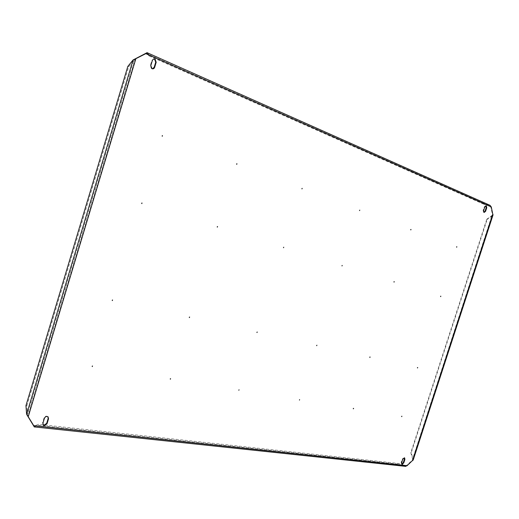 <?xml version="1.0" encoding="UTF-8"?>
<svg xmlns="http://www.w3.org/2000/svg" width="519" height="519" viewBox="0 0 519 519"><rect width="100%" height="100%" fill="white"/><g stroke="black" fill="none" stroke-linecap="round" stroke-linejoin="round"><path stroke-width="0.39" stroke-dasharray="2.6 1.95" d="M236.735 163.783L236.651 164.205M410.639 229.346L410.464 229.813L410.639 229.346M401.583 416.069L401.44 416.51L401.583 416.069M417.36 367.394L417.179 367.828L417.36 367.394M440.482 296.064L440.333 296.511L440.482 296.064M353.231 408.213L353.082 408.674L353.231 408.213M369.716 356.845L369.567 357.312L369.716 356.845M393.889 281.532L393.733 282.005L393.889 281.532M92.434 365.973L92.135 366.388M112.448 299.976L112.201 300.423M141.843 202.994L141.687 203.5M217.37 226.576L217.24 226.985M189.454 317.051L189.273 317.427M170.446 378.669L170.232 379.013M162.265 135.647L162.175 136.173M456.499 246.648L456.35 247.102L456.499 246.648M485.862 205.751L484.272 206.822L483.111 210.383L483.526 212.336L483.987 212.401M154.078 59.03L151.859 60.528L150.322 65.615L151.405 68.586L152.404 68.819M47.839 416.686L47.703 416.543C46.172 415.725 44.945 416.212 44.024 418.009L42.552 422.875L43.226 424.97M404.307 457.79L402.322 458.926L401.2 462.384L401.44 463.882M483.423 203.305L483.208 203.967L489.767 205.985L146.78 53.632L146.968 52.996L146.008 53.502L146.78 53.632L149.232 56L149.517 55.053L483.423 203.305L489.988 205.316L489.767 205.985L490.734 206.828L492.421 214.256L492.959 214.373M412.787 460.476L412.307 460.223L492.369 214.736L491.941 215.508L486.757 219.278L487.166 219.453L411.204 452.802L413.098 458.965L412.657 458.913L412.307 460.223L406.559 465.459L407.039 465.718M145.372 53.606L491.272 206.938M135.336 58.835L27.857 416.387L27.513 414.402L26.599 414.298M133.072 59.97L133.921 60.34L135.096 59.069M26.858 405.767L128.673 66.776L133.921 60.34L27.513 414.402L26.858 405.767L25.95 405.657M127.823 66.413L128.673 66.776M45.036 425.08L398.871 463.506L405.281 465.627L34.241 425.943L33.411 425.405L406.559 465.459L405.281 465.627L405.073 466.27L398.663 464.148L37.939 425.243L38.211 424.334L34.624 425.969L34.306 426.923M405.209 466.315L34.351 426.884L37.939 425.243M43.155 424.873L38.211 424.334M398.871 463.506L398.663 464.148M486.757 219.278L410.769 452.75L412.657 458.913L491.941 215.508L492.343 215.683L487.166 219.453M492.972 215.138L492.343 215.683L413.098 458.965L413.26 459.815M411.204 452.802L410.769 452.75M146.968 52.996L149.517 55.053M149.232 56L483.208 203.967M151.859 60.528L152.339 60.561M150.322 65.615L150.802 65.647M401.2 462.384L401.68 462.637M402.322 458.926L402.802 459.185M42.552 422.875L42.934 423.206M44.024 418.009L44.4 418.333M484.272 206.822L484.811 206.932M483.111 210.383L483.65 210.493M301.636 188.806L301.98 188.884M316.343 345.544L316.674 345.686M341.671 265.799L342.015 265.903M236.405 164.225L236.742 164.302M256.613 332.342L256.937 332.491M283.192 247.595L283.53 247.699M410.464 229.813L410.821 229.898M401.395 416.491L401.725 416.653M417.179 367.828L417.516 367.965M440.313 296.498L440.657 296.608M359.232 210.506L359.583 210.591M353.037 408.654L353.361 408.816M369.528 357.293L369.859 357.435M393.707 281.992L394.051 282.102M217 226.991L217.325 227.095M456.337 247.096L456.688 247.187M151.405 68.586L151.885 68.625M404.171 457.661L404.496 457.829M42.993 424.789L43.375 425.126M483.526 212.336L484.058 212.453M27.702 415.81L28.117 416.595M134.616 59.51L134.272 59.315M33.91 426.118L34.442 426.573M405.715 465.686L34.241 425.943M492.369 214.736L412.547 459.795"/><path stroke-width="0.78" d="M302.175 188.358L302.006 188.897L302.097 188.352M299.612 399.611L299.457 400.104L299.612 399.611M316.882 345.213L316.674 345.686L316.927 345.232M342.203 265.423L342.047 265.923L342.203 265.423M236.949 163.745L236.774 164.315L236.949 163.745M239.051 389.775L238.818 390.269L239.051 389.775M257.165 331.991L256.996 332.517L257.223 332.017M283.737 247.187L283.569 247.719L283.737 247.187M410.99 229.43L410.84 229.911L410.99 229.43M401.907 416.225L401.725 416.653L401.907 416.225M417.691 367.536L417.516 367.965L417.724 367.549M440.826 296.174L440.683 296.621L440.826 296.174M359.764 210.098L359.602 210.604L359.764 210.098M353.556 408.375L353.407 408.836L353.608 408.395M370.053 356.988L369.898 357.455L370.092 357.001M394.232 281.642L394.083 282.115L394.206 281.642M92.512 365.973L92.33 366.57L92.512 365.973M112.558 299.976L112.376 300.579L112.558 299.976M142.011 202.994L141.83 203.604L142.011 202.994M217.552 226.55L217.377 227.114L217.552 226.55M189.604 317.031L189.429 317.596L189.604 317.031M170.569 378.649L170.401 379.207L170.569 378.649M162.473 135.634L162.285 136.244L162.473 135.634M456.85 246.739L456.701 247.193L456.811 246.733M484.11 212.472L485.583 211.337L486.738 207.782L486.329 205.816L484.811 206.932L483.65 210.493L484.11 212.472M483.987 212.401L485.044 211.227L486.199 207.671L485.862 205.751M44.362 425.554L47.067 423.66L48.533 418.807L48.085 416.867C46.554 416.05 45.328 416.536 44.4 418.333L42.934 423.206L43.375 425.126L44.362 425.554M43.226 424.97L43.985 425.223L46.684 423.329L48.15 418.483L47.839 416.686M402.238 464.265L403.776 462.87L404.898 459.425L404.651 457.914L402.802 459.185L401.68 462.637L402.238 464.265M401.777 464.005L403.295 462.611L404.411 459.166L404.307 457.79M152.067 68.709C153.28 69.085 154.143 68.625 154.662 67.327L156.2 62.254L155.097 59.263C153.838 58.751 152.917 59.185 152.339 60.561L150.802 65.647L152.067 68.709M152.404 68.819L154.182 67.288L155.713 62.222L154.617 59.231L154.078 59.03M34.306 426.923L26.599 414.298L25.95 405.657L127.823 66.413L133.072 59.97L147.065 52.672L489.988 205.316L491.272 206.938L492.972 215.138M135.096 59.069L145.845 53.632L491.272 206.938M413.26 459.815L407.039 465.718L33.787 425.742L28.227 416.712L135.809 58.868L135.336 58.835M407.039 465.718L405.209 466.315M45.036 425.08L43.155 424.873M145.372 53.606L146.008 53.502M162.175 136.173L162.265 135.647M170.232 379.013L170.446 378.669M189.273 317.427L189.454 317.051M217.24 226.985L217.37 226.576M141.687 203.5L141.843 202.994M112.201 300.423L112.448 299.976M92.135 366.388L92.434 365.973M236.651 164.205L236.735 163.783M485.044 211.227L485.583 211.337M46.684 423.329L47.067 423.66M403.295 462.611L403.776 462.87M154.182 67.288L154.662 67.327M412.787 460.476L492.959 214.373M155.713 62.222L156.2 62.254M404.411 459.166L404.898 459.425M48.15 418.483L48.533 418.807M486.199 207.671L486.738 207.782M133.072 59.97L26.599 414.298M154.617 59.231L155.097 59.263M485.953 205.745L486.329 205.816M33.437 425.424L33.91 426.118M405.767 466.373L34.176 426.91M493.037 214.924L413.189 460.042"/></g></svg>
